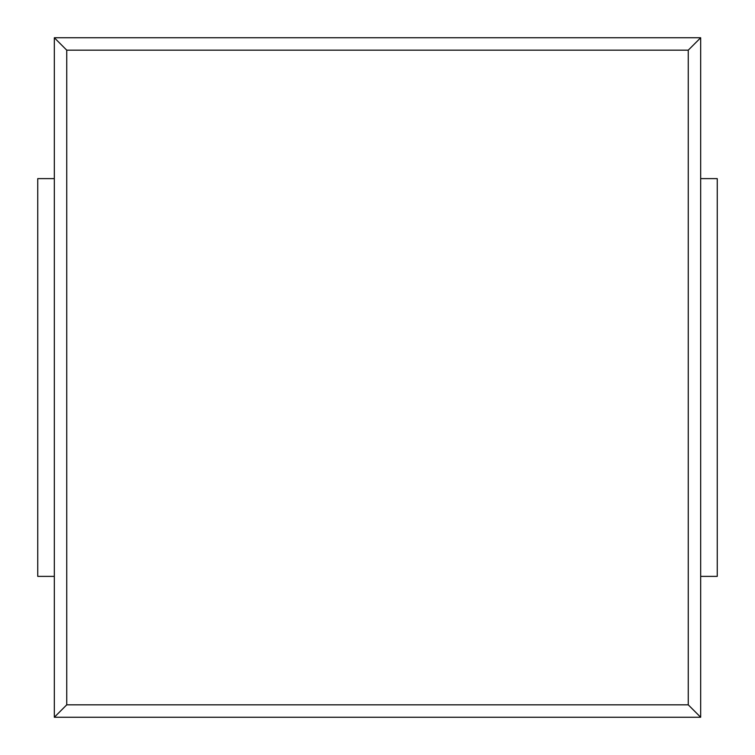 <?xml version="1.0" encoding="UTF-8"?>
<svg xmlns="http://www.w3.org/2000/svg" width="755" height="755" viewBox="0 0 755 755"><rect width="100%" height="100%" fill="white"/><g stroke="black" fill="none" stroke-linecap="round" stroke-linejoin="round"><path stroke-width="1.13" d="M700.678 717.25L54.322 717.25L54.322 37.75L66.751 50.179L688.249 50.179L688.249 704.821L700.678 717.25L700.678 37.75L688.249 50.179M54.322 717.25L66.751 704.821L66.751 50.179M54.322 37.75L700.678 37.75M66.751 704.821L688.249 704.821M54.322 576.376L37.75 576.376L37.75 178.624L54.322 178.624M700.678 178.624L717.25 178.624L717.25 576.376L700.678 576.376"/></g></svg>
